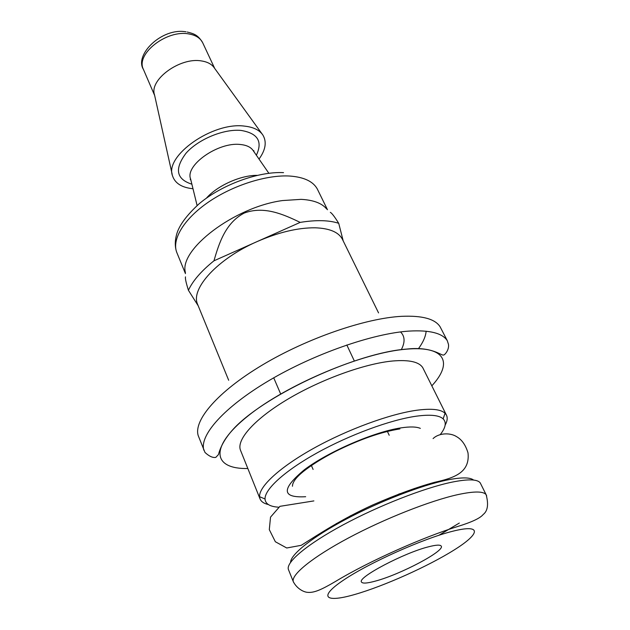 <?xml version="1.0" encoding="UTF-8"?>
<svg xmlns="http://www.w3.org/2000/svg" width="630" height="630" viewBox="0 0 630 630"><rect width="100%" height="100%" fill="white"/><g stroke="black" fill="none" stroke-linecap="round" stroke-linejoin="round"><path stroke-width="0.94" d="M342.815 240.109L342.232 238.927C338.31 231.99 329.269 228.28 315.11 227.8C297.927 227.666 278.586 232.265 257.079 241.597L213.956 260.812C219.075 243.085 225.532 222.776 244.282 213.034C264.049 205.671 283.508 214.381 300.179 222.39L257.079 241.597C217.57 258.82 190.591 288.65 197.505 304.085L197.922 305.109M375.708 581.01C400.593 574.379 445.15 550.848 441.228 546.108C440.291 544.635 436.086 544.856 428.613 546.785C404.121 552.801 357.344 577.513 361.455 581.978C362.407 583.703 367.164 583.38 375.708 581.01M480.698 483.824L480.296 483.005C477.674 479.154 468.184 478.879 451.812 482.178C424.25 487.896 378.756 505.662 342.972 524.955C307.109 544.273 286.044 562.102 288.351 569.339L288.642 570.071M290.572 562.33C290.65 554.431 312.055 537.233 345.823 519.317C379.543 501.409 421.234 485.336 446.946 480.06C461.215 477.201 470.098 477.201 473.602 480.068M338.066 523.53L350.713 515.671M398.782 494.062L413.075 489.825M278.413 507.174C269.845 506.615 265.387 503.882 265.033 498.991C264.568 489.337 284.76 470.791 317.252 452.797C349.705 434.81 390.332 419.887 415.981 416.233C430.054 414.304 439.102 415.178 443.142 418.863C446.623 422.36 445.741 427.494 440.512 434.259M268.349 504.543C263.71 503.48 260.891 501.464 259.899 498.495L259.584 496.684C258.906 486.565 279.807 467.129 313.716 448.284C347.571 429.447 390.057 413.91 416.8 410.24C431.463 408.311 440.874 409.311 445.032 413.256L446.197 414.682C447.804 417.406 447.458 420.879 445.15 425.092M423.423 368.983L422.809 367.762C419.21 361.888 409.216 359.628 392.821 360.982C365.258 363.486 321.702 379.11 288.438 398.806C255.103 418.517 236.636 439.197 240.345 449.867L240.778 450.962M426.14 331.207C425.683 336.483 423.1 342.334 418.407 348.752M343.208 240.912L338.712 223.303C334.727 216.877 331.931 213.223 330.333 212.334L330.325 212.334M300.179 222.39C316.134 219.815 328.978 220.122 338.712 223.303M185.504 276.861L185.496 276.861C185.07 278.263 186.047 282.744 188.425 290.288C192.772 280.838 201.277 271.01 213.956 260.812M185.448 272.64C178.503 249.874 234.273 207.002 282.508 200.56L301.116 199.356C313.464 200.009 321.993 203.238 326.702 209.042M188.425 290.288L198.206 305.802M191.882 184.188C176.25 179.227 174.29 168.903 186.015 153.224C198.245 139.262 223.815 128.693 241.093 130.441C257.757 133.245 262.844 141.498 256.363 155.208M192.993 188.74C181.794 187.606 174.967 183.291 172.51 175.794C164.43 155.807 212.845 121.684 244.503 126.118C253.402 127.087 259.529 130.079 262.899 135.08C266.923 141.907 265.639 149.901 259.024 159.067M172.187 174.345L154.523 94.854C148.94 79.805 180.093 56.976 201.466 60.937C207.506 61.866 211.79 64.197 214.326 67.914L262.127 134.009M452.584 531.271C482.375 523.695 480.414 533.61 454.135 549.982C428.203 566.283 384.142 586.034 355.005 594.413C325.608 602.989 317.536 597.555 343.484 580.151C368.999 562.85 423.163 538.587 452.584 531.271M293.69 582.506L293.257 581.561C291.099 574.702 312.448 557.188 348.571 537.918C384.623 518.671 430.314 500.677 457.868 494.613C474.233 491.101 483.667 491.164 486.171 494.794L486.659 495.897M459.317 523.05L438.897 535.287M305.668 496.716C281.618 498.07 281.2 489.069 304.408 469.72C328.387 451.631 374.338 431.77 401.089 427.857C410.051 426.526 416.477 426.699 420.344 428.376M247.834 468.515C213.192 469.255 208.294 447.647 247.952 415.981C287.17 384.324 363.589 352.312 406.704 349.146C445.914 345.665 452.938 363.148 431.826 385.828M203.852 450.222C199.237 435.48 223.815 407.287 268.978 380.591C314.031 353.895 372.889 333.427 409.114 331.089C429.668 329.931 442.386 333.12 447.284 340.68L448.489 344.445C449.316 350.351 444.166 355.556 443.473 354.997C441.52 355.989 432.219 346.216 406.783 349.067C357.793 352.501 268.144 393.356 235.061 427.242C226.327 436.338 220.799 445.449 218.46 454.569L215.822 457.372C212.806 457.963 209.199 456.325 205.002 452.474L198.214 435.613C193.402 420.367 217.578 391.758 262.332 365.022C306.975 338.294 365.495 318.174 401.719 316.323C422.273 315.441 435.062 318.922 440.094 326.757L447.284 340.68M400.538 331.939C404.972 336.325 405.216 342.248 401.279 349.713M317.882 190.173L317.26 188.905C313.071 181.401 303.959 177.117 289.918 176.053C266.86 174.581 233.116 185.196 208.601 201.986C184.039 218.775 171.769 239.258 176.684 252.205L177.132 253.307M206.404 198.174C217.208 185.708 240.676 175.164 257.166 175.353M197.103 205.537L190.614 178.999C184.81 165.351 218.216 141.774 240.227 144.483C246.629 145.089 250.984 147.192 253.291 150.783L268.86 173.281M187.197 32.004C193.733 33.713 197.812 34.658 202.655 42.675C200.309 38.068 195.749 35.17 188.976 33.973C166.722 29.366 135.348 54.188 143.404 69.363L154.657 95.484M346.823 344.98L354.296 360.895M387.119 430.833L389.198 435.251M414.201 488.526L414.564 489.305M273.727 377.835L280.673 393.986M311.173 464.964L313.102 469.445M336.333 523.522L336.672 524.31M480.296 483.005L486.171 494.794C488.707 504.449 487.707 511.017 483.178 514.505C480.225 518.199 471.61 522.231 457.333 526.601C423.612 537.099 370.188 560.519 335.428 581.498C321.316 589.798 314.134 592.917 307.747 592.358C303.817 592.2 296.832 588.711 293.257 581.561L288.351 569.339M433.078 438.59C439.401 432.534 450.765 432.763 456.648 436.692C461.853 439.638 465.641 445.04 468.011 452.899C470.161 472.776 454.002 477.997 434.464 482.344C416.462 487.281 395.971 494.778 372.999 504.835C342.413 518.758 320.497 533.106 301.242 545.32L286.729 547.99L275.349 541.745L269.301 529.633L270.522 517.143L279.925 506.331L313.882 500.913M399.916 428.92C381.103 431.897 359.525 439.449 335.184 451.568C322.284 458.262 311.661 464.909 303.306 471.531C296.053 477.422 292.438 482.336 292.454 486.265M265.033 498.991L259.568 496.692M443.142 418.863L445.048 413.248M240.345 449.867L259.883 498.503M422.809 367.762L446.213 414.674M197.505 304.085L228.674 380.268M342.232 238.927L378.559 312.905M283.539 172.628C258.316 171.352 221.823 184.677 199.214 203.718C186.393 215.468 178.833 225.816 176.526 234.769C174.833 241.14 174.88 246.952 176.684 252.205L185.448 273.633M317.26 188.905L327.482 209.735M190.567 178.818L190.228 179.306L190.914 180.243M254.063 151.885L253.803 150.672L253.205 150.641M202.655 42.675L214.728 68.473M143.404 69.363C134.143 54.826 161.894 27.437 186.007 31.815"/></g></svg>

